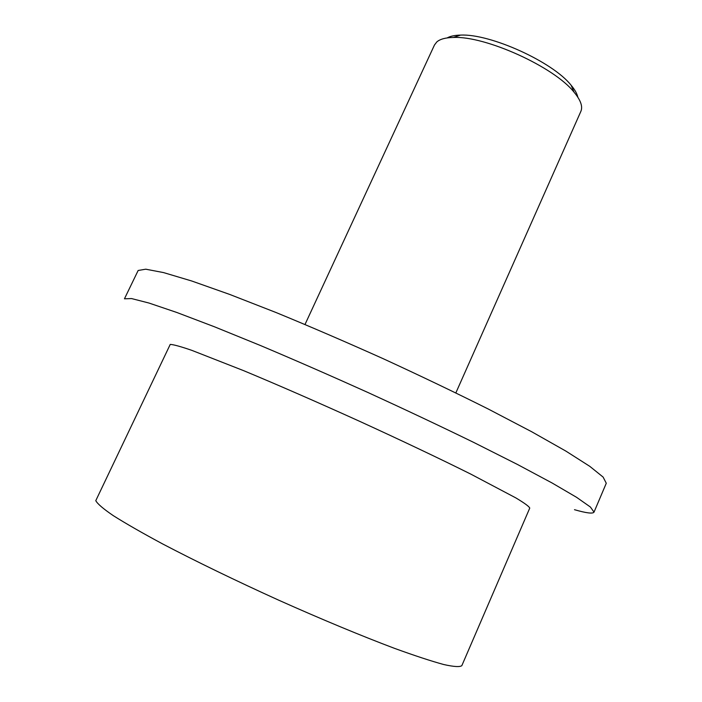 <?xml version="1.0" encoding="UTF-8"?>
<svg xmlns="http://www.w3.org/2000/svg" width="702" height="702" viewBox="0 0 702 702"><rect width="100%" height="100%" fill="white"/><g stroke="black" fill="none" stroke-linecap="round" stroke-linejoin="round"><path stroke-width="1.05" d="M455.852 392.901L580.87 111.372C582.95 106.546 580.694 100.175 574.104 92.243C554.299 67.006 485.372 35.741 453.334 37.46C445.594 37.618 440.093 39.101 436.837 41.909L434.485 44.972L305.001 324.482M170.235 344.41L95.779 500.675C97.473 503.852 103.343 508.862 113.382 515.707C125.886 523.587 142.295 532.993 162.627 543.927C195.542 561.179 236.144 580.879 278.685 600.166C321.218 619.182 361.705 635.994 394.524 648.358C414.803 655.721 431.212 661.108 443.752 664.531C453.878 666.786 459.907 667.154 461.837 665.645L529.756 508.09C529.176 506.519 524.552 503.132 515.891 497.929L470.937 474.183C440.128 458.827 401.254 440.356 359.661 421.332C316.953 401.974 278.273 385.082 243.629 370.656L191.769 350.333C180.528 346.481 173.35 344.515 170.235 344.41M124.447 298.806L138.154 270.481L145.744 269.191L163.54 272.587L191.716 280.993L229.686 294.428L276 312.504C310.31 326.614 346.104 342.041 383.389 358.783C420.463 375.851 455.414 392.585 488.241 409.012L531.616 431.704L565.865 451.088L589.794 466.347L603.123 477.088L606.274 483.248L594.024 512.127L590.408 507.028L576.579 497.323L552.132 483.011L517.4 464.434L473.578 442.348C440.479 426.219 405.308 409.617 368.076 392.558C330.686 375.71 294.849 360.047 260.565 345.56L214.4 326.763L176.702 312.434L148.903 303.018L131.555 298.569L124.447 298.806M574.482 509.696C586.398 513.118 592.918 513.925 594.024 512.127M577.825 97.192C577.079 93.673 574.85 89.689 571.121 85.258C552.878 61.96 490.101 33.485 460.556 35.1C454.764 35.223 450.298 36.162 447.165 37.917M460.556 35.1L453.334 37.46M571.121 85.258L574.104 92.243"/></g></svg>

